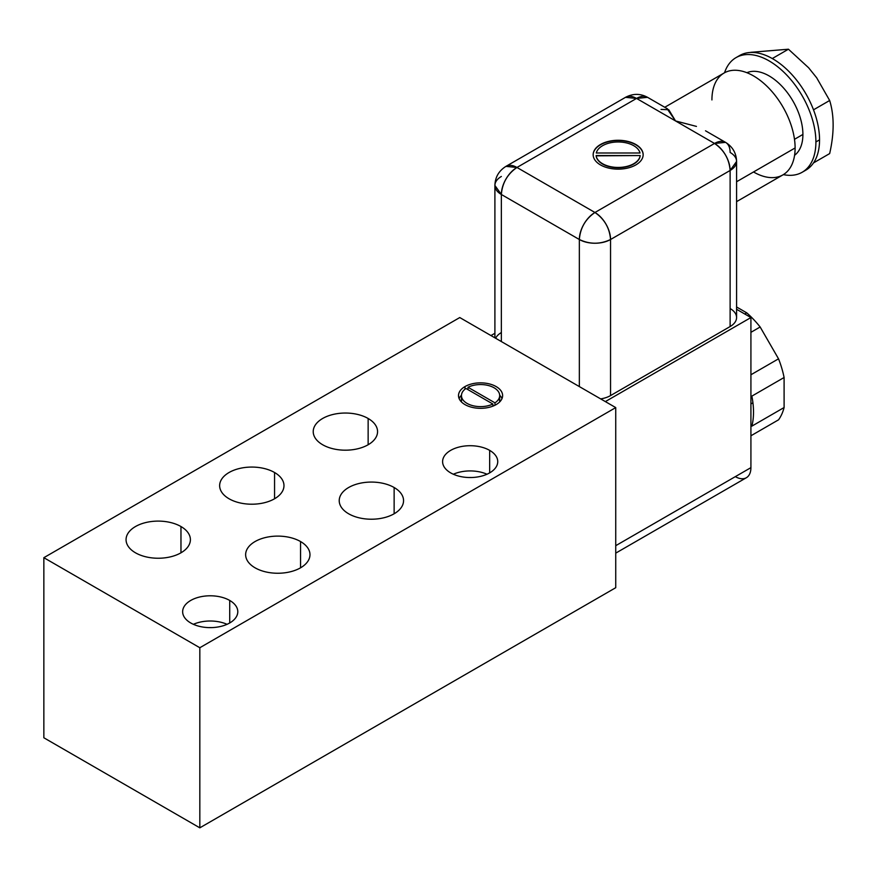 <?xml version="1.0" encoding="UTF-8"?>
<svg xmlns="http://www.w3.org/2000/svg" width="877" height="877" viewBox="0 0 877 877"><rect width="100%" height="100%" fill="white"/><g stroke="black" fill="none" stroke-linecap="round" stroke-linejoin="round"><path stroke-width="1.32" d="M199.824 827.833L615.742 587.7L615.742 407.597L459.767 317.551L43.85 557.684L199.824 647.73L615.742 407.597L199.824 647.73L43.85 557.684L459.767 317.551L615.742 407.597L615.742 587.7L199.824 827.833L199.824 647.73L199.824 827.833L43.85 737.776L43.85 557.684L43.85 737.776L199.824 827.833M464.974 386.582A22.057 12.738 180 0 1 496.163 386.582A22.057 12.738 180 0 1 496.163 404.593A22.057 12.738 180 0 1 464.974 404.593A22.057 12.738 180 0 1 464.974 386.582L464.974 389.213L464.974 386.582A22.057 12.738 0 0 0 458.507 395.593A22.057 12.738 0 0 0 472.122 407.356A22.057 12.738 0 0 0 496.163 404.593A22.057 12.738 0 0 0 502.62 395.593A22.057 12.738 0 0 0 489.004 383.83A22.057 12.738 0 0 0 464.974 386.582M300.548 541.548A32.164 18.57 180 0 1 300.548 567.814A32.164 18.57 180 0 1 255.064 567.814A32.164 18.57 180 0 1 255.064 541.548A32.164 18.57 180 0 1 300.548 541.548L300.548 567.814L300.548 541.548A32.164 18.57 0 0 0 265.501 537.524A32.164 18.57 0 0 0 245.637 554.681A32.164 18.57 0 0 0 255.064 567.814A32.164 18.57 0 0 0 290.112 571.837A32.164 18.57 0 0 0 309.976 554.681A32.164 18.57 0 0 0 300.548 541.548M394.135 487.513A32.164 18.57 180 0 1 394.135 513.779A32.164 18.57 180 0 1 348.64 513.779A32.164 18.57 180 0 1 348.64 487.513A32.164 18.57 180 0 1 394.135 487.513L394.135 513.779L394.135 487.513A32.164 18.57 0 0 0 359.077 483.49A32.164 18.57 0 0 0 339.224 500.646A32.164 18.57 0 0 0 348.64 513.779A32.164 18.57 0 0 0 383.698 517.803A32.164 18.57 0 0 0 403.552 500.646A32.164 18.57 0 0 0 394.135 487.513M368.143 418.482A32.164 18.57 180 0 1 368.143 444.749A32.164 18.57 180 0 1 322.648 444.749A32.164 18.57 180 0 1 322.648 418.482A32.164 18.57 180 0 1 368.143 418.482L368.143 444.749L368.143 418.482A32.164 18.57 0 0 0 333.085 414.448A32.164 18.57 0 0 0 313.221 431.616A32.164 18.57 0 0 0 322.648 444.749A32.164 18.57 0 0 0 357.706 448.772A32.164 18.57 0 0 0 377.559 431.616A32.164 18.57 0 0 0 368.143 418.482M274.556 472.506A32.164 18.57 180 0 1 274.556 498.772A32.164 18.57 180 0 1 229.061 498.772A32.164 18.57 180 0 1 229.061 472.506A32.164 18.57 180 0 1 274.556 472.506L274.556 498.772L274.556 472.506A32.164 18.57 0 0 0 239.498 468.482A32.164 18.57 0 0 0 219.645 485.639A32.164 18.57 0 0 0 229.061 498.772A32.164 18.57 0 0 0 264.12 502.795A32.164 18.57 0 0 0 283.973 485.639A32.164 18.57 0 0 0 274.556 472.506M180.969 526.54A32.164 18.57 180 0 1 180.969 552.806A32.164 18.57 180 0 1 135.486 552.806A32.164 18.57 180 0 1 135.486 526.54A32.164 18.57 180 0 1 180.969 526.54L180.969 552.806L180.969 526.54A32.164 18.57 0 0 0 145.922 522.517A32.164 18.57 0 0 0 126.058 539.673A32.164 18.57 0 0 0 135.486 552.806A32.164 18.57 0 0 0 170.544 556.829A32.164 18.57 0 0 0 190.397 539.673A32.164 18.57 0 0 0 180.969 526.54M229.719 600.449A27.571 15.918 180 0 1 229.719 622.966A27.571 15.918 180 0 1 190.726 622.966A27.571 15.918 180 0 1 190.726 600.449A27.571 15.918 180 0 1 229.719 600.449L229.719 622.966L229.719 600.449A27.571 15.918 0 0 0 199.671 597.007A27.571 15.918 0 0 0 182.646 611.707A27.571 15.918 0 0 0 190.726 622.966A27.571 15.918 0 0 0 220.774 626.419A27.571 15.918 0 0 0 237.788 611.707A27.571 15.918 0 0 0 229.719 600.449M489.662 450.372A27.571 15.918 180 0 1 489.662 472.878A27.571 15.918 180 0 1 450.668 472.878A27.571 15.918 180 0 1 450.668 450.372A27.571 15.918 180 0 1 489.662 450.372L489.662 472.878L489.662 450.372A27.571 15.918 0 0 0 459.614 446.919A27.571 15.918 0 0 0 442.6 461.631A27.571 15.918 0 0 0 450.668 472.878A27.571 15.918 0 0 0 480.717 476.332A27.571 15.918 0 0 0 497.741 461.631A27.571 15.918 0 0 0 489.662 450.372M211.456 627.614A16.181 9.34 0 0 0 208.978 627.614A16.181 9.34 0 0 1 211.456 627.614M193.389 624.314A27.571 15.918 180 0 1 227.055 624.314A27.571 15.918 180 0 0 193.389 624.314M471.409 477.526A16.181 9.34 0 0 0 468.932 477.526A16.181 9.34 0 0 1 471.409 477.526M453.332 474.238A27.571 15.918 180 0 1 487.009 474.238A27.571 15.918 180 0 0 453.332 474.238M494.968 402.85A19.119 11.039 0 0 0 494.08 387.787A19.119 11.039 0 0 0 468 387.272L494.968 402.85A19.119 11.039 0 0 0 499.682 395.593A19.119 11.039 0 0 0 488.478 385.54A19.119 11.039 0 0 0 468 387.272L468 389.651L468 387.272L494.968 402.85L494.968 405.24L494.968 402.85M465.961 388.478A19.119 11.039 0 0 0 467.046 403.398A19.119 11.039 0 0 0 492.896 404.023L465.961 388.478A19.119 11.039 0 0 0 461.455 395.593A19.119 11.039 0 0 0 472.517 405.602A19.119 11.039 0 0 0 492.896 404.023L492.896 406.15L492.896 404.023L465.961 388.478M502.006 398.596A22.057 12.738 0 0 0 499.671 395.231A22.057 12.738 180 0 1 502.006 398.596M461.466 395.231A22.057 12.738 0 0 0 459.131 398.596A22.057 12.738 180 0 1 461.466 395.231M498.958 398.596A19.119 11.039 180 0 1 499.671 401.951A19.119 11.039 180 0 0 499.682 401.6L499.682 395.593M461.455 395.593L461.455 401.6A19.119 11.039 180 0 0 461.466 401.951A19.119 11.039 180 0 1 462.168 398.596M750.92 403.946L752.926 402.784A73.525 42.447 60 0 1 751.874 426.134L784.104 407.531A73.525 42.447 60 0 1 778.557 419.809L750.92 435.781L778.557 419.809A73.525 42.447 60 0 0 784.104 407.531L751.874 426.134A73.525 42.447 60 0 0 752.926 402.784L750.92 403.946M744.759 313.988L746.744 312.848A73.525 42.447 60 0 1 760.151 326.989L750.92 332.328L760.151 326.989L778.535 358.825A73.525 42.447 60 0 1 784.093 377.505L751.863 396.119A73.525 42.447 60 0 1 752.926 402.784A73.525 42.447 60 0 0 751.863 396.119L784.093 377.505L784.104 407.531L784.093 377.505A73.525 42.447 60 0 0 778.535 358.825L750.92 374.764L778.535 358.825L760.151 326.989A73.525 42.447 60 0 0 746.744 312.848L744.759 313.988M736.581 306.972L746.744 312.848L736.581 306.972M794.485 139.311L802.904 134.444A47.797 27.593 60 0 1 794.573 155.295A47.797 27.593 60 0 0 802.904 134.444L794.485 139.311M711.927 99.934A58.825 33.962 60 0 1 753.518 75.915A58.825 33.962 60 0 1 795.11 147.961A58.825 33.962 60 0 1 753.518 171.969M746.897 72.703A47.797 27.593 60 0 1 783.095 87.492A47.797 27.593 60 0 1 802.904 134.444A47.797 27.593 60 0 0 783.095 87.492A47.797 27.593 60 0 0 746.897 72.703M802.203 172.243A66.17 38.204 -120 0 1 783.358 174.622A66.17 38.204 -120 0 0 815.906 141.953A66.17 38.204 -120 0 0 776.32 65.709A66.17 38.204 -120 0 0 724.545 72.758A66.17 38.204 -120 0 1 736.022 57.63A66.17 38.204 -120 0 1 787.02 75.356A66.17 38.204 -120 0 1 815.906 141.953L819.546 139.849A66.17 38.204 60 0 1 813.505 162.914A66.17 38.204 60 0 1 805.842 170.149A66.17 38.204 60 0 1 803.968 171.103A66.17 38.204 60 0 0 813.505 162.914L829.664 153.585L813.505 162.914A66.17 38.204 60 0 0 819.546 139.849L815.906 141.953A66.17 38.204 -120 0 1 802.203 172.243L805.842 170.149M736.022 57.63L739.662 55.525A66.17 38.204 60 0 1 772.286 58.54A66.17 38.204 60 0 1 813.505 109.822A66.17 38.204 60 0 1 819.546 139.849A66.17 38.204 60 0 0 813.505 109.822L829.664 100.493L816.662 77.768L808.638 67.781L816.662 77.768L829.664 100.493L813.505 109.822A66.17 38.204 60 0 0 772.286 58.54L788.434 49.211L772.286 58.54A66.17 38.204 60 0 0 737.897 56.665M829.664 153.585C834.29 133.216 834.29 115.523 829.664 100.493C834.29 115.523 834.29 133.216 829.664 153.585M750.855 52.313L788.434 49.211L808.638 67.781L788.434 49.211L750.756 52.324M664.766 107.268L724.106 72.999A58.825 33.962 60 0 1 769.436 88.763A58.825 33.962 60 0 1 795.11 147.961L736.581 181.747L795.11 147.961A58.825 33.962 60 0 1 782.931 174.885L736.581 201.644M667.024 108.605L675.531 120.938L668.767 109.735L661.039 109.417M675.531 120.938L636.538 98.432A22.057 12.738 -60 0 1 647.566 97.336L636.538 98.432L516.959 167.463L594.946 212.486L714.525 143.455L675.531 120.938L636.538 98.432L516.959 167.463L594.946 212.486A22.057 12.738 120 0 0 579.346 239.509A22.057 12.738 0 0 0 610.545 239.509L730.124 170.467A22.057 12.738 0 0 0 736.581 161.467A22.057 12.738 0 0 0 730.124 152.455A22.057 12.738 120 0 0 725.553 142.359A22.057 12.738 120 0 0 714.525 143.455L675.531 120.938L696.448 126.409M600.482 144.508A24.994 14.438 180 0 1 635.836 144.508A24.994 14.438 180 0 1 635.836 164.92A24.994 14.438 180 0 1 600.482 164.92A24.994 14.438 180 0 1 600.482 144.508L600.482 144.804A24.994 14.438 0 0 0 593.159 154.856A24.994 14.438 180 0 1 600.482 144.804A24.994 14.438 180 0 1 627.603 141.646A24.994 14.438 180 0 1 643.148 154.856A24.994 14.438 0 0 0 627.603 141.646A24.994 14.438 0 0 0 600.482 144.804L600.482 144.508A24.994 14.438 0 0 0 593.159 154.714A24.994 14.438 0 0 0 608.583 168.044A24.994 14.438 0 0 0 635.836 164.92A24.994 14.438 0 0 0 643.159 154.714A24.994 14.438 0 0 0 627.724 141.372A24.994 14.438 0 0 0 600.482 144.508M640.013 153.004A22.057 12.738 0 0 0 618.153 141.975A22.057 12.738 0 0 0 596.294 153.004L640.013 153.004A22.057 12.738 0 0 0 618.153 141.975A22.057 12.738 0 0 0 596.294 153.004L640.013 153.004M596.141 155.547A22.057 12.738 0 0 0 618.153 167.441A22.057 12.738 0 0 0 640.166 155.547L596.141 155.547A22.057 12.738 0 0 0 618.153 167.441A22.057 12.738 0 0 0 640.166 155.547L640.144 155.843A22.057 12.738 180 0 1 618.153 167.748A22.057 12.738 180 0 1 596.141 155.843L640.166 155.547M736.581 161.467C736.329 153.124 732.646 146.755 725.553 142.359L714.525 143.455C723.996 149.989 729.193 158.989 730.124 170.467L610.545 239.509A22.057 12.738 -120 0 0 594.946 212.486C604.417 219.031 609.614 228.031 610.545 239.509L610.545 395.593L730.124 326.551L610.545 395.593A22.057 12.738 180 0 1 600.657 398.892A22.057 12.738 0 0 0 610.545 395.593L610.545 239.509C600.142 244.442 589.75 244.442 579.346 239.509L501.359 194.486L501.359 341.559L501.359 194.486L579.346 239.509L579.346 386.582L579.346 239.509C580.278 228.031 585.474 219.031 594.946 212.486L714.525 143.455A22.057 12.738 60 0 1 730.124 170.467L736.581 161.467L736.581 317.551A22.057 12.738 180 0 1 730.124 326.551L730.124 170.467L730.124 326.551A22.057 12.738 0 0 0 730.124 308.54M490.967 335.562L494.902 333.282L490.967 335.562M615.742 553.135L746.349 477.735A22.057 12.738 60 0 0 750.92 467.638L750.92 317.551L736.581 309.274L750.92 317.551L605.349 401.6L750.92 317.551L750.92 467.638L615.742 545.68L750.92 467.638A22.057 12.738 60 0 1 735.321 476.639M501.359 332.558A22.057 12.738 0 0 0 495.658 338.27M501.359 194.486A22.057 12.738 -60 0 1 516.959 167.463C507.487 174.008 502.291 183.008 501.359 194.486L494.902 185.475A22.057 12.738 0 0 0 501.359 194.486M667.605 108.912L647.566 97.336C640.32 93.411 632.964 93.411 625.509 97.336A22.057 12.738 60 0 1 636.538 98.432L625.509 97.336L505.93 166.378L516.959 167.463A22.057 12.738 -120 0 0 505.93 166.378C498.805 170.872 495.132 177.231 494.902 185.475A22.057 12.738 0 0 1 501.359 176.474M640.166 155.843A22.057 12.738 180 0 1 618.153 167.748A22.057 12.738 180 0 1 596.141 155.843M725.553 142.359L705.514 130.794M494.902 337.831L494.902 185.475"/></g></svg>
